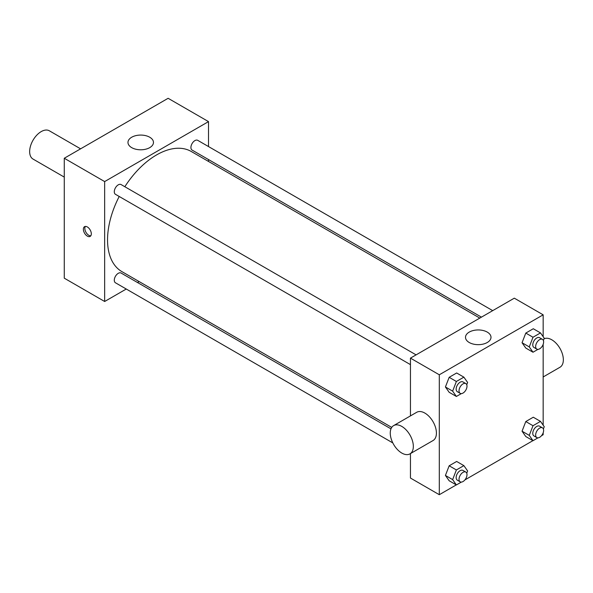 <?xml version="1.0" encoding="UTF-8"?>
<svg xmlns="http://www.w3.org/2000/svg" width="593" height="593" viewBox="0 0 593 593"><rect width="100%" height="100%" fill="white"/><g stroke="black" fill="none" stroke-linecap="round" stroke-linejoin="round"><path stroke-width="0.89" d="M80.589 148.836L49.352 130.801A16.322 9.421 120 0 0 36.773 135.174A16.322 9.421 120 0 0 29.65 151.593A16.322 9.421 120 0 0 33.03 159.065L64.266 177.099M126.257 289.028L104.657 301.496L64.266 278.176L64.266 158.257L168.123 98.297L208.514 121.617L208.514 146.56M139.155 281.579L137.517 282.527M410.452 364.628L115.457 194.311A5.633 3.254 -60 0 1 115.457 187.811A5.633 3.254 -60 0 1 121.091 184.564L416.086 354.873M392.818 442.919L115.457 282.787A5.633 3.254 -60 0 1 115.457 276.286A5.633 3.254 -60 0 1 121.091 273.039L390.98 428.858M208.514 159.561L208.514 161.452M104.657 301.496L104.657 181.577L208.514 121.617M481.442 317.136L192.08 150.073A5.633 3.254 -60 0 1 192.08 143.573A5.633 3.254 -60 0 1 197.714 140.326L492.701 310.636M391.736 427.405L121.906 271.624A69.359 40.042 -60 0 1 119.208 196.476M124.834 186.721A69.359 40.042 -60 0 1 191.265 151.489L479.811 318.085M87.349 236.125A5.611 3.239 60 0 1 83.68 231.181A5.611 3.239 60 0 1 84.54 226.682A5.611 3.239 60 0 1 90.151 229.921A5.611 3.239 60 0 1 90.151 236.399A5.611 3.239 60 0 1 87.349 236.125M104.657 181.577L64.266 158.257M149.732 137.228A12.749 7.361 180 0 1 153.468 142.431A12.749 7.361 180 0 1 140.719 149.792A12.749 7.361 180 0 1 127.969 142.431A12.749 7.361 180 0 1 135.841 135.634A12.749 7.361 180 0 1 149.732 137.228M85.362 226.43A5.611 3.239 -120 0 0 88.802 235.288A5.611 3.239 -120 0 0 90.781 235.814M456.299 484.889L439.302 494.703L410.452 478.047L410.452 453.586M410.452 415.901L410.452 358.128L514.309 298.168L543.158 314.824L543.158 336.691M543.158 432.831L543.158 434.743L541.498 435.699M532.922 440.651L464.875 479.937M525.791 348.061L522.048 342.732L525.791 333.073L533.285 328.744L525.791 333.073L522.048 342.732L525.791 348.061L533.003 352.227L529.26 346.898L533.003 337.239L540.497 332.91L544.248 338.24L543.373 340.493M449.168 480.775L445.425 475.445L449.168 465.787L456.662 461.458L449.168 465.787L445.425 475.445L449.168 480.775L456.38 484.941L452.637 479.611L456.38 469.952L463.874 465.624L467.625 470.953L466.75 473.207M543.158 344.348L543.158 425.166M439.302 494.703L439.302 374.783L543.158 314.824M525.791 436.537L522.048 431.207L525.791 421.549L533.285 417.22L525.791 421.549L522.048 431.207L525.791 436.537L533.003 440.703L529.26 435.373L533.003 425.715L540.497 421.386L544.248 426.715L543.373 428.969M449.168 392.299L445.425 386.97L449.168 377.311L456.662 372.982L449.168 377.311L445.425 386.97L449.168 392.299L456.38 396.465L452.637 391.135L456.38 381.477L463.874 377.148L467.625 382.478L466.75 384.731M439.302 374.783L410.452 358.128M469.233 342.509A12.749 7.361 180 0 1 465.498 337.306A12.749 7.361 180 0 1 478.247 329.945A12.749 7.361 180 0 1 490.997 337.306A12.749 7.361 180 0 1 483.125 344.103A12.749 7.361 180 0 1 469.233 342.509M393.641 425.604L416.716 412.283A16.322 9.421 60 0 1 429.295 416.657A16.322 9.421 60 0 1 436.418 433.075A16.322 9.421 60 0 1 433.038 440.547L409.956 453.875A16.322 9.421 60 0 1 393.641 444.446A16.322 9.421 60 0 1 393.641 425.604A16.322 9.421 60 0 1 406.212 429.977A16.322 9.421 60 0 1 413.336 446.403A16.322 9.421 60 0 1 409.956 453.875M543.158 376.97L559.97 367.26A16.322 9.421 -120 0 0 560.155 348.743A16.322 9.421 -120 0 0 544.033 338.796M461.332 393.611L456.38 396.465M465.831 383.597L462.948 381.929A5.633 3.254 120 0 0 458.604 383.441A5.633 3.254 120 0 0 456.15 389.104A5.633 3.254 120 0 0 457.314 391.684L460.198 393.344A5.633 3.254 120 0 0 465.831 390.098A5.633 3.254 120 0 0 465.831 383.597A5.633 3.254 120 0 0 461.495 385.102A5.633 3.254 120 0 0 459.034 390.772A5.633 3.254 120 0 0 460.198 393.344M452.637 391.135L445.425 386.97M456.38 381.477L449.168 377.311M463.874 377.148L456.662 372.982M537.947 349.373L533.003 352.227M542.454 339.359L539.571 337.691A5.633 3.254 120 0 0 535.227 339.203A5.633 3.254 120 0 0 532.773 344.867A5.633 3.254 120 0 0 533.937 347.446L536.821 349.114A5.633 3.254 120 0 0 542.454 345.86A5.633 3.254 120 0 0 542.454 339.359A5.633 3.254 120 0 0 538.11 340.864A5.633 3.254 120 0 0 535.657 346.534A5.633 3.254 120 0 0 536.821 349.114M529.26 346.898L522.048 342.732M533.003 337.239L525.791 333.073M540.497 332.91L533.285 328.744M461.332 482.087L456.38 484.941M465.831 472.072L462.948 470.405A5.633 3.254 120 0 0 458.604 471.917A5.633 3.254 120 0 0 456.15 477.58A5.633 3.254 120 0 0 457.314 480.16L460.198 481.827A5.633 3.254 120 0 0 465.831 478.573A5.633 3.254 120 0 0 465.831 472.072A5.633 3.254 120 0 0 461.495 473.577A5.633 3.254 120 0 0 459.034 479.248A5.633 3.254 120 0 0 460.198 481.827M452.637 479.611L445.425 475.445M456.38 469.952L449.168 465.787M463.874 465.624L456.662 461.458M537.947 437.849L533.003 440.703M542.454 427.835L539.571 426.167A5.633 3.254 120 0 0 535.227 427.679A5.633 3.254 120 0 0 532.773 433.342A5.633 3.254 120 0 0 533.937 435.922L536.821 437.59A5.633 3.254 120 0 0 542.454 434.335A5.633 3.254 120 0 0 542.454 427.835A5.633 3.254 120 0 0 538.11 429.339A5.633 3.254 120 0 0 535.657 435.01A5.633 3.254 120 0 0 536.821 437.59M529.26 435.373L522.048 431.207M533.003 425.715L525.791 421.549M540.497 421.386L533.285 417.22"/></g></svg>
